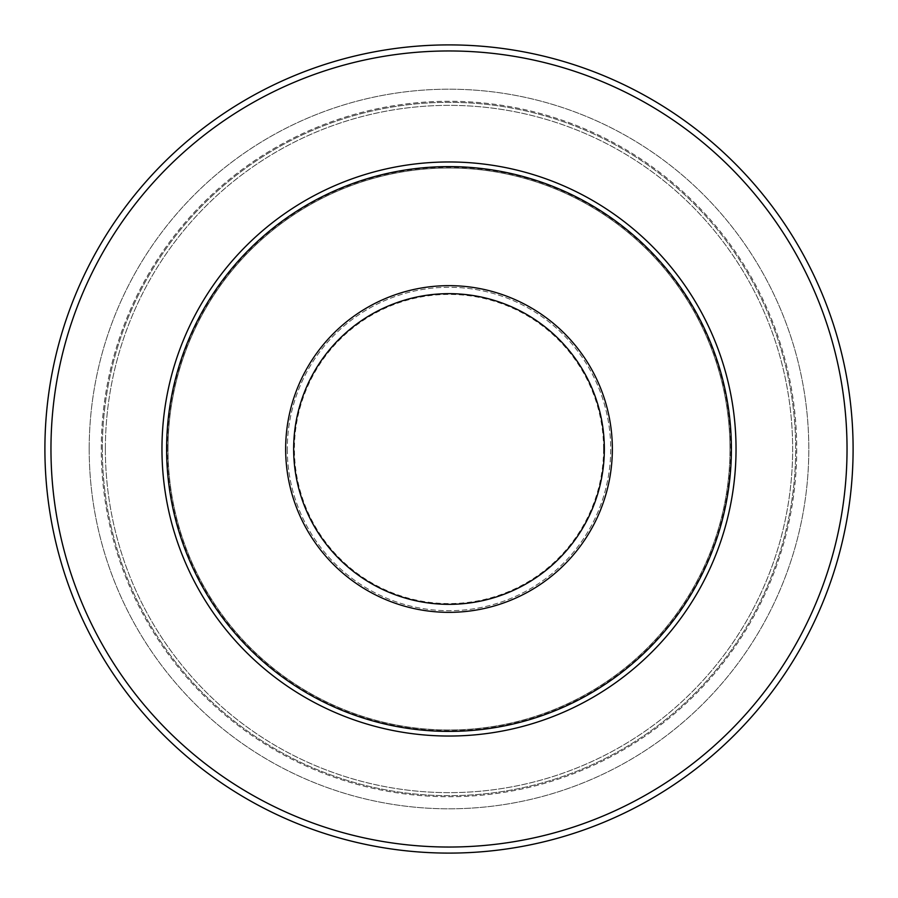 <?xml version="1.0" encoding="UTF-8"?>
<svg xmlns="http://www.w3.org/2000/svg" width="898" height="898" viewBox="0 0 898 898"><rect width="100%" height="100%" fill="white"/><g stroke="black" fill="none" stroke-linecap="round" stroke-linejoin="round"><path stroke-width="0.67" stroke-dasharray="4.49 3.37" d="M89.194 449A359.806 359.806 0 0 1 449 89.194A359.806 359.806 0 0 1 808.806 449A359.806 359.806 0 0 1 449 808.806A359.806 359.806 0 0 1 89.194 449A359.806 359.806 0 0 1 449 89.194A359.806 359.806 0 0 1 808.806 449A359.806 359.806 0 0 1 449 808.806A359.806 359.806 0 0 1 89.194 449M287.293 449A161.707 161.707 0 0 0 449 610.707A161.707 161.707 0 0 0 610.707 449A161.707 161.707 0 0 0 449 287.293A161.707 161.707 0 0 0 287.293 449A161.707 161.707 0 0 1 449 287.293A161.707 161.707 0 0 1 610.707 449A161.707 161.707 0 0 1 449 610.707A161.707 161.707 0 0 1 287.293 449M853.1 449A404.1 404.1 0 0 0 449 44.9A404.1 404.1 0 0 0 44.9 449A404.1 404.1 0 0 1 449 44.9A404.1 404.1 0 0 1 853.1 449A404.1 404.1 0 0 1 449 853.1A404.1 404.1 0 0 1 44.9 449A404.1 404.1 0 0 1 449 44.9A404.1 404.1 0 0 1 853.1 449A404.1 404.1 0 0 1 449 853.1A404.1 404.1 0 0 1 44.9 449A404.1 404.1 0 0 0 449 853.1A404.1 404.1 0 0 0 853.1 449A404.1 404.1 0 0 1 449 853.1A404.1 404.1 0 0 1 44.9 449M166.613 449A282.387 282.387 0 0 1 449 166.613A282.387 282.387 0 0 1 731.387 449A282.387 282.387 0 0 1 449 731.387A282.387 282.387 0 0 1 166.613 449M729.973 449A280.973 280.973 0 0 1 449 729.973A280.973 280.973 0 0 1 168.027 449A280.973 280.973 0 0 1 449 168.027A280.973 280.973 0 0 1 729.973 449A280.973 280.973 0 0 1 449 729.973A280.973 280.973 0 0 1 168.027 449A280.973 280.973 0 0 1 449 168.027A280.973 280.973 0 0 1 729.973 449A280.973 280.973 0 0 0 449 168.027A280.973 280.973 0 0 0 168.027 449A280.973 280.973 0 0 1 449 168.027A280.973 280.973 0 0 1 729.973 449M796.728 449A347.728 347.728 0 0 1 275.136 750.144A347.728 347.728 0 0 1 275.136 147.856A347.728 347.728 0 0 1 796.728 449M105.369 449A343.631 343.631 0 0 1 620.821 151.403A343.631 343.631 0 0 1 620.821 746.597A343.631 343.631 0 0 1 105.369 449A343.631 343.631 0 0 1 620.821 151.403A343.631 343.631 0 0 1 620.821 746.597A343.631 343.631 0 0 1 105.369 449M101.272 449A347.728 347.728 0 0 1 622.864 147.856A347.728 347.728 0 0 1 622.864 750.144A347.728 347.728 0 0 1 101.272 449M603.579 449A154.579 154.579 0 0 1 449 603.579A154.579 154.579 0 0 1 294.421 449A154.579 154.579 0 0 1 449 294.421A154.579 154.579 0 0 1 603.579 449M50.962 449A398.039 398.039 0 0 1 449 50.962A398.039 398.039 0 0 1 847.039 449A398.039 398.039 0 0 1 449 847.039A398.039 398.039 0 0 1 50.962 449M167.219 449A281.781 281.781 0 0 1 449 167.219A281.781 281.781 0 0 1 730.781 449A281.781 281.781 0 0 1 449 730.781A281.781 281.781 0 0 1 167.219 449M102.338 449A346.662 346.662 0 0 1 622.336 148.776A346.662 346.662 0 0 1 622.336 749.224A346.662 346.662 0 0 1 102.338 449A346.662 346.662 0 0 1 622.336 148.776A346.662 346.662 0 0 1 622.336 749.224A346.662 346.662 0 0 1 102.338 449"/><path stroke-width="1.35" d="M166.613 449A282.387 282.387 0 0 1 449 166.613A282.387 282.387 0 0 1 731.387 449A282.387 282.387 0 0 1 449 731.387A282.387 282.387 0 0 1 166.613 449M44.9 449A404.1 404.1 0 0 1 651.05 99.038A404.1 404.1 0 0 1 651.05 798.962A404.1 404.1 0 0 1 44.9 449A404.1 404.1 0 0 1 651.05 99.038A404.1 404.1 0 0 1 651.05 798.962A404.1 404.1 0 0 1 44.9 449M604.343 449A155.343 155.343 0 0 0 449 293.657A155.343 155.343 0 0 0 293.657 449A155.343 155.343 0 0 0 449 604.343A155.343 155.343 0 0 0 604.343 449M285.654 449A163.346 163.346 0 0 1 449 285.654A163.346 163.346 0 0 1 612.346 449A163.346 163.346 0 0 1 449 612.346A163.346 163.346 0 0 1 285.654 449M736.034 449A287.034 287.034 0 0 1 449 736.034A287.034 287.034 0 0 1 161.966 449A287.034 287.034 0 0 1 449 161.966A287.034 287.034 0 0 1 736.034 449M50.962 449A398.039 398.039 0 0 0 648.019 793.709A398.039 398.039 0 0 0 648.019 104.291A398.039 398.039 0 0 0 50.962 449"/></g></svg>

